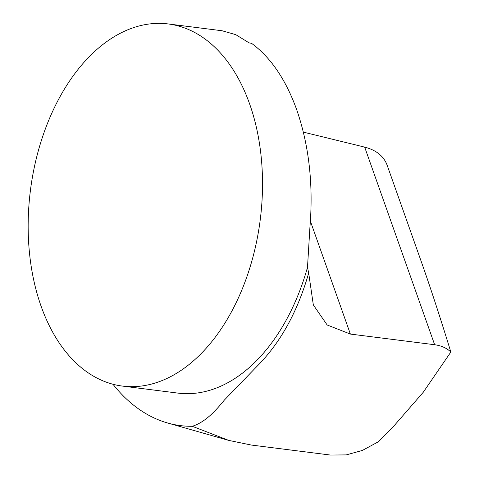 <?xml version="1.0" encoding="UTF-8"?>
<svg xmlns="http://www.w3.org/2000/svg" width="479" height="479" viewBox="0 0 479 479"><rect width="100%" height="100%" fill="white"/><g stroke="black" fill="none" stroke-linecap="round" stroke-linejoin="round"><path stroke-width="0.72" d="M222.094 30.764L235.794 34.662L249.152 42.906L251.523 43.32C270.755 57.39 285.831 79.586 296.764 109.895C309.045 145.508 313.428 184.631 309.925 227.274L307.494 267.342L308.686 273.072C297.453 312.14 280.095 343.359 256.612 366.728L224.394 400.043C214.658 412 204.689 422.388 192.271 426.292L228.8 440.411L251.349 445.051M249.625 103.937A182.511 115.846 -82.8 0 0 168.231 23.95A182.511 115.846 -82.8 0 0 30.411 190.486A182.511 115.846 -82.8 0 0 122.444 386.086A182.511 115.846 -82.8 0 0 238.847 296.908A182.511 115.846 -82.8 0 0 249.625 103.937M122.444 386.086L177.889 393.097A182.511 115.846 -82.8 0 0 307.494 267.342M308.686 273.072L313.332 304.919L327.151 324.972L350.377 334.073L434.651 344.73C441.41 345.664 446.811 348.101 450.847 352.041C440.225 317.457 430.364 287.304 421.263 261.576L387.068 165.01C383.673 156.088 376.213 150.125 364.675 147.125L303.357 132.12M450.847 352.041L423.238 392.283L393.666 426.244L378.584 441.65L362.393 450.428L346.245 454.9L330.3 455.05M112.984 384.254A214.448 136.114 -82.8 0 0 167.536 422.969A214.448 136.114 -82.8 0 0 192.271 426.292M434.651 344.73L364.675 147.125M350.377 334.073L310.404 221.19M222.094 30.758L168.231 23.95M167.536 422.969L227.908 440.159M330.3 455.032L250.751 444.973"/></g></svg>

